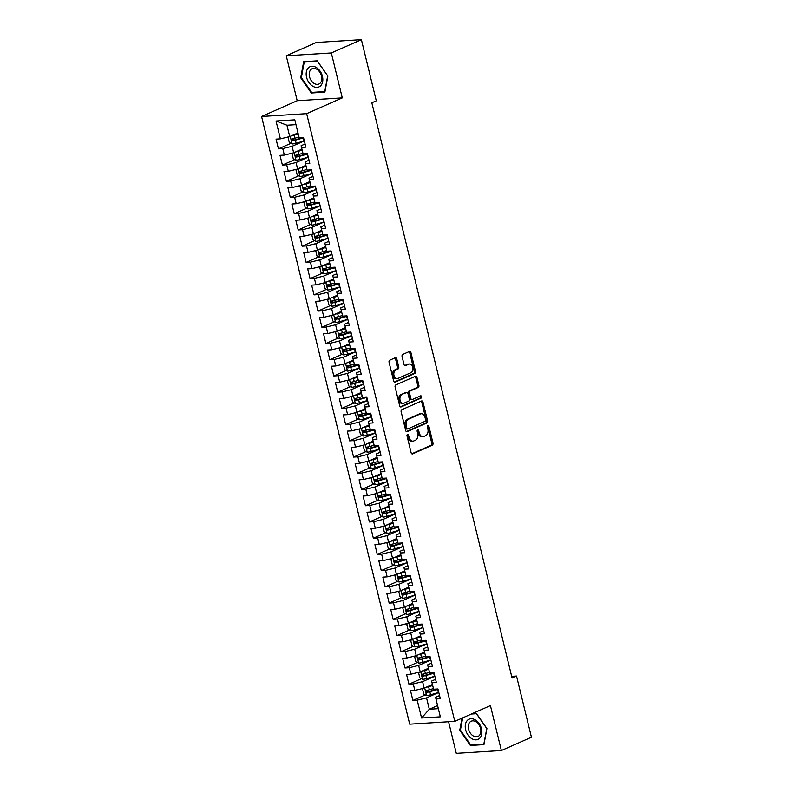 <?xml version="1.0" encoding="UTF-8"?>
<svg xmlns="http://www.w3.org/2000/svg" width="793" height="793" viewBox="0 0 793 793"><rect width="100%" height="100%" fill="white"/><g stroke="black" fill="none" stroke-linecap="round" stroke-linejoin="round"><path stroke-width="1.19" d="M407.503 434.405A1.17 0.813 86.4 0 0 407.007 435.863L411.131 452.783A1.665 1.16 86.4 0 0 412.33 453.963A1.665 1.16 86.4 0 0 412.618 453.893L432.284 445.18A1.665 1.16 86.4 0 0 432.988 443.109L428.864 426.188A1.17 0.813 86.4 0 0 427.338 426.862L427.863 429.053A5.333 3.707 86.4 0 1 425.613 435.694L423.977 436.428A5.333 3.707 86.4 0 1 423.065 436.646A5.333 3.707 86.4 0 1 419.239 432.879L418.704 430.688A1.17 0.813 86.4 0 0 417.168 431.362L417.703 433.553A5.333 3.707 86.4 0 1 415.453 440.194L413.807 440.918A5.333 3.707 86.4 0 1 412.905 441.146A5.333 3.707 86.4 0 1 409.069 437.369L408.544 435.188A1.17 0.813 86.4 0 0 407.503 434.405M396.768 358.842A1.665 1.16 86.4 0 0 395.568 357.663A1.665 1.16 86.4 0 0 395.291 357.732L389.769 360.181A1.665 1.16 86.4 0 0 389.066 362.252L393.645 381.046A1.665 1.16 86.4 0 0 394.845 382.226A1.665 1.16 86.4 0 0 395.122 382.157L414.798 373.444A1.665 1.16 86.4 0 0 415.502 371.372L410.923 352.578A1.665 1.16 86.4 0 0 409.723 351.408A1.665 1.16 86.4 0 0 409.436 351.477L402.775 354.421A1.665 1.16 86.4 0 0 402.071 356.503L404.034 364.542A1.665 1.16 86.4 0 0 405.223 365.722A1.665 1.16 86.4 0 0 405.51 365.652L408.811 364.185A4.461 3.093 86.4 0 1 409.575 363.997A4.461 3.093 86.4 0 1 412.885 367.694A4.461 3.093 86.4 0 1 410.893 372.71L397.947 378.439A4.461 3.093 86.4 0 1 397.184 378.628A4.461 3.093 86.4 0 1 393.873 374.93A4.461 3.093 86.4 0 1 395.866 369.915L398.027 368.963A1.665 1.16 86.4 0 0 398.73 366.891L396.768 358.842L395.548 358.922A1.665 1.16 86.4 0 0 394.914 357.901M331.325 52.953L286.243 55.778L297.197 100.711L342.279 97.886L331.325 52.953L361.38 39.65L376.288 100.81L371.838 102.783L512.07 678.035L516.521 676.062L511.663 676.37M342.279 97.886L306.653 113.657L454.795 721.352L409.713 724.178L261.571 116.482L306.653 113.657M448.58 721.739L456.292 753.35L501.374 750.525L490.421 705.592L454.795 721.352M501.374 750.525L531.429 737.222L516.521 676.062M401.843 409.703A1.665 1.16 86.4 0 0 401.139 411.775L405.719 430.569A1.665 1.16 86.4 0 0 406.918 431.749A1.665 1.16 86.4 0 0 407.196 431.679L426.872 422.966A1.665 1.16 86.4 0 0 427.576 420.895L422.996 402.101A1.665 1.16 86.4 0 0 421.797 400.921A1.665 1.16 86.4 0 0 421.509 401L401.843 409.703M399.682 405.808L395.102 387.014A1.665 1.16 86.4 0 1 395.806 384.942L415.473 376.239A1.665 1.16 86.4 0 1 415.76 376.169A1.665 1.16 86.4 0 1 416.959 377.339L418.912 385.388A1.665 1.16 86.4 0 1 418.208 387.46L410.239 390.989A1.665 1.16 86.4 0 0 409.535 393.07L410.833 398.403A1.665 1.16 86.4 0 0 412.023 399.583A1.665 1.16 86.4 0 0 412.31 399.513L420.617 395.836A1.17 0.813 86.4 0 1 421.162 398.066L401.159 406.918A1.665 1.16 86.4 0 1 400.881 406.987A1.665 1.16 86.4 0 1 399.682 405.808M437.577 705.582L429.31 709.239L438.331 708.674L440.333 716.822L435.981 698.98L440.303 698.712L437.934 688.978L433.602 689.246L432.026 682.753L436.348 682.486L433.979 672.751L429.647 673.019L428.071 666.536L432.393 666.259L430.024 656.535L425.692 656.802L424.116 650.31L428.438 650.042L426.069 640.308L421.747 640.575L420.161 634.093L424.483 633.815L422.114 624.081L417.792 624.359L416.206 617.866L420.528 617.598L418.159 607.864L413.837 608.132L412.251 601.639L416.573 601.372L414.204 591.637L409.882 591.915L408.296 585.422L412.618 585.155L410.249 575.421L405.927 575.688L404.341 569.196L408.663 568.928L406.294 559.194L401.972 559.462L400.386 552.979L404.717 552.701L402.338 542.967L398.017 543.245L396.431 536.752L400.762 536.484L398.383 526.75L394.062 527.018L392.476 520.535L396.807 520.258L394.428 510.523L390.106 510.801L388.52 504.308L392.852 504.041L390.473 494.307L386.151 494.574L384.565 488.082L388.897 487.814L386.518 478.08L382.196 478.348L380.61 471.865L384.942 471.597L382.563 461.863L378.241 462.131L376.655 455.638L380.987 455.37L378.608 445.636L374.286 445.904L372.7 439.421L377.032 439.144L374.653 429.409L370.331 429.687L368.755 423.194L373.077 422.927L370.708 413.193L366.376 413.46L364.8 406.978L369.122 406.7L366.753 396.966L362.421 397.243L360.845 390.751L365.167 390.483L362.798 380.749L358.466 381.017L356.89 374.524L361.211 374.256L358.842 364.522L354.511 364.79L352.935 358.307L357.256 358.03L354.887 348.305L350.556 348.573L348.979 342.08L353.301 341.813L350.932 332.079L346.6 332.346L345.024 325.864L349.346 325.586L346.977 315.852L342.645 316.129L341.069 309.637L345.391 309.369L343.022 299.635L338.69 299.903L337.114 293.41L341.436 293.142L339.067 283.408L334.745 283.686L333.159 277.193L337.481 276.926L335.112 267.191L330.79 267.459L329.204 260.966L333.526 260.699L331.157 250.965L326.835 251.232L325.249 244.75L329.571 244.472L327.202 234.738L322.88 235.015L321.294 228.523L325.616 228.255L323.247 218.521L318.925 218.789L317.339 212.306L321.661 212.028L319.292 202.294L314.97 202.572L313.384 196.079L317.715 195.812L315.336 186.077L311.015 186.345L309.429 179.852L313.76 179.585L311.381 169.851L307.06 170.118L305.474 163.636L309.805 163.368L307.426 153.634L303.104 153.901L301.518 147.409L305.85 147.141L303.471 137.407L299.149 137.675L295.958 124.66L286.947 125.225L289.713 136.574L297.97 132.917M440.333 716.822L421.569 718.002L417.217 700.16L426.545 697.88L438.678 692.507M425.355 694.916L412.885 700.427L417.217 700.16M412.885 700.427L410.516 690.693L414.838 690.425L413.262 683.933L422.59 681.653L434.723 676.29M421.4 678.689L408.93 684.2L413.262 683.933M408.93 684.2L406.561 674.466L410.883 674.199L409.307 667.706L418.635 665.436L430.768 660.063M417.445 662.462L404.985 667.984L409.307 667.706M404.985 667.984L402.606 658.249L406.938 657.982L405.352 651.489L414.68 649.209L426.812 643.847M413.49 646.245L401.03 651.757L405.352 651.489M401.03 651.757L398.651 642.023L402.983 641.755L401.397 635.262L410.724 632.992L422.857 627.62M409.535 630.019L397.075 635.54L401.397 635.262M397.075 635.54L394.696 625.806L399.028 625.528L397.442 619.046L406.769 616.766L418.902 611.393M405.58 613.802L393.12 619.313L397.442 619.046M393.12 619.313L390.741 609.579L395.073 609.311L393.487 602.819L402.814 600.549L414.947 595.176M401.625 597.575L389.165 603.096L393.487 602.819M389.165 603.096L386.786 593.362L391.118 593.085L389.532 586.602L398.859 584.322L410.992 578.949M397.67 581.358L385.21 586.87L389.532 586.602M385.21 586.87L382.831 577.135L387.162 576.868L385.576 570.375L394.904 568.095L407.037 562.733M393.715 565.131L381.255 570.643L385.576 570.375M381.255 570.643L378.876 560.909L383.207 560.641L381.621 554.148L390.949 551.878L403.082 546.506M389.76 548.905L377.299 554.426L381.621 554.148M377.299 554.426L374.92 544.692L379.252 544.414L377.666 537.932L386.994 535.652L399.127 530.289M385.804 532.688L373.344 538.199L377.666 537.932M373.344 538.199L370.975 528.465L375.297 528.197L373.711 521.705L383.039 519.435L395.172 514.062M381.849 516.461L369.389 521.982L373.711 521.705M369.389 521.982L367.02 512.248L371.342 511.971L369.756 505.488L379.084 503.208L391.217 497.835M377.894 500.244L365.434 505.756L369.756 505.488M365.434 505.756L363.065 496.021L367.387 495.754L365.801 489.261L375.129 486.981L387.262 481.619M373.939 484.017L361.479 489.529L365.801 489.261M361.479 489.529L359.11 479.805L363.432 479.527L361.846 473.044L371.174 470.764L383.306 465.392M369.984 467.801L357.524 473.312L361.846 473.044M357.524 473.312L355.155 463.578L359.477 463.31L357.891 456.818L367.218 454.538L379.351 449.175M366.029 451.574L353.569 457.085L357.891 456.818M353.569 457.085L351.2 447.351L355.522 447.083L353.946 440.591L363.263 438.321L375.396 432.948M362.074 435.347L349.614 440.868L353.946 440.591M349.614 440.868L347.245 431.134L351.567 430.857L349.991 424.374L359.308 422.094L371.441 416.721M358.119 419.13L345.659 424.642L349.991 424.374M345.659 424.642L343.29 414.908L347.612 414.64L346.035 408.147L355.363 405.877L367.496 400.505M354.164 402.903L341.704 408.425L346.035 408.147M341.704 408.425L339.335 398.691L343.656 398.413L342.08 391.93L351.408 389.65L363.541 384.278M350.219 386.687L337.749 392.198L342.08 391.93M337.749 392.198L335.38 382.464L339.701 382.196L338.125 375.704L347.453 373.424L359.586 368.061M346.263 370.46L333.794 375.971L338.125 375.704M333.794 375.971L331.424 366.237L335.746 365.969L334.17 359.477L343.498 357.207L355.631 351.834M342.308 354.233L329.838 359.754L334.17 359.477M329.838 359.754L327.469 350.02L331.791 349.753L330.215 343.26L339.543 340.98L351.676 335.617M338.353 338.016L325.883 343.528L330.215 343.26M325.883 343.528L323.514 333.794L327.836 333.526L326.26 327.033L335.588 324.763L347.721 319.391M334.398 321.789L321.928 327.311L326.26 327.033M321.928 327.311L319.559 317.577L323.881 317.299L322.305 310.816L331.633 308.536L343.765 303.164M330.443 305.573L317.983 311.084L322.305 310.816M317.983 311.084L315.604 301.35L319.936 301.082L318.35 294.59L327.678 292.32L339.81 286.947M326.488 289.346L314.028 294.867L318.35 294.59M314.028 294.867L311.649 285.133L315.981 284.856L314.395 278.373L323.722 276.093L335.855 270.72M322.533 273.129L310.073 278.64L314.395 278.373M310.073 278.64L307.694 268.906L312.026 268.639L310.44 262.146L319.767 259.866L331.9 254.503M318.578 256.902L306.118 262.414L310.44 262.146M306.118 262.414L303.739 252.68L308.071 252.412L306.485 245.919L315.812 243.649L327.945 238.277M314.623 240.675L302.163 246.197L306.485 245.919M302.163 246.197L299.784 236.463L304.115 236.185L302.529 229.702L311.857 227.422L323.99 222.06M310.668 224.459L298.208 229.97L302.529 229.702M298.208 229.97L295.829 220.236L300.16 219.968L298.574 213.476L307.902 211.206L320.035 205.833M306.713 208.232L294.253 213.753L298.574 213.476M294.253 213.753L291.874 204.019L296.205 203.742L294.619 197.259L303.947 194.979L316.08 189.606M302.757 192.015L290.297 197.526L294.619 197.259M290.297 197.526L287.918 187.792L292.25 187.525L290.664 181.032L299.992 178.752L312.125 173.389M298.802 175.788L286.342 181.3L290.664 181.032M286.342 181.3L283.973 171.575L288.295 171.298L286.709 164.815L296.037 162.535L308.17 157.163M294.847 159.562L282.387 165.083L286.709 164.815M282.387 165.083L280.018 155.349L284.34 155.081L282.754 148.588L292.082 146.308L304.215 140.946M290.892 143.345L278.432 148.856L282.754 148.588M278.432 148.856L276.063 139.122L280.385 138.854L276.033 121.012L294.798 119.832L299.149 137.675M305.077 143.989L301.102 145.743L303.104 153.901M301.518 147.409L301.102 145.743M280.385 138.854L289.713 136.574M276.033 121.012L286.947 125.225M309.032 160.206L305.057 161.97L307.06 170.118M305.474 163.636L305.057 161.97M292.082 146.308L293.668 152.801L301.925 149.143M284.34 155.081L293.668 152.801M312.987 176.433L309.012 178.187L311.015 186.345M309.429 179.852L309.012 178.187M296.037 162.535L297.623 169.028L305.88 165.37M288.295 171.298L297.623 169.028M316.942 192.649L312.967 194.414L314.97 202.572M313.384 196.079L312.967 194.414M299.992 178.752L301.578 185.245L309.835 181.587M292.25 187.525L301.578 185.245M320.897 208.876L316.922 210.641L318.925 218.789M317.339 212.306L316.922 210.641M303.947 194.979L305.533 201.472L313.79 197.814M296.205 203.742L305.533 201.472M324.852 225.103L320.878 226.857L322.88 235.015M321.294 228.523L320.878 226.857M307.902 211.206L309.488 217.688L317.745 214.031M300.16 219.968L309.488 217.688M328.808 241.32L324.833 243.084L326.835 251.232M325.249 244.75L324.833 243.084M311.857 227.422L313.443 233.915L321.7 230.257M304.115 236.185L313.443 233.915M332.763 257.547L328.788 259.301L330.79 267.459M329.204 260.966L328.788 259.301M315.812 243.649L317.398 250.132L325.655 246.484M308.071 252.412L317.398 250.132M336.718 273.763L332.733 275.528L334.745 283.686M333.159 277.193L332.733 275.528M319.767 259.866L321.353 266.359L329.61 262.701M312.026 268.639L321.353 266.359M340.673 289.99L336.688 291.755L338.69 299.903M337.114 293.41L336.688 291.755M323.722 276.093L325.299 282.586L333.566 278.928M315.981 284.856L325.299 282.586M344.628 306.217L340.643 307.971L342.645 316.129M341.069 309.637L340.643 307.971M327.678 292.32L329.254 298.802L337.521 295.145M319.936 301.082L329.254 298.802M348.583 322.434L344.598 324.198L346.6 332.346M345.024 325.864L344.598 324.198M331.633 308.536L333.209 315.029L341.476 311.371M323.881 317.299L333.209 315.029M352.538 338.661L348.553 340.415L350.556 348.573M348.979 342.08L348.553 340.415M335.588 324.763L337.164 331.246L345.431 327.588M327.836 333.526L337.164 331.246M356.483 354.877L352.508 356.642L354.511 364.79M352.935 358.307L352.508 356.642M339.543 340.98L341.119 347.473L349.386 343.815M331.791 349.753L341.119 347.473M360.438 371.104L356.463 372.859L358.466 381.017M356.89 374.524L356.463 372.859M343.498 357.207L345.074 363.69L353.341 360.042M335.746 365.969L345.074 363.69M364.393 387.321L360.418 389.085L362.421 397.243M360.845 390.751L360.418 389.085M347.453 373.424L349.029 379.916L357.296 376.259M339.701 382.196L349.029 379.916M368.349 403.548L364.374 405.312L366.376 413.46M364.8 406.978L364.374 405.312M351.408 389.65L352.984 396.143L361.251 392.485M343.656 398.413L352.984 396.143M372.304 419.775L368.329 421.529L370.331 429.687M368.755 423.194L368.329 421.529M355.363 405.877L356.939 412.36L365.206 408.702M347.612 414.64L356.939 412.36M376.259 435.991L372.284 437.756L374.286 445.904M372.7 439.421L372.284 437.756M359.308 422.094L360.894 428.587L369.161 424.929M351.567 430.857L360.894 428.587M380.214 452.218L376.239 453.973L378.241 462.131M376.655 455.638L376.239 453.973M363.263 438.321L364.849 444.804L373.116 441.146M355.522 447.083L364.849 444.804M384.169 468.435L380.194 470.199L382.196 478.348M380.61 471.865L380.194 470.199M367.218 454.538L368.804 461.03L377.071 457.373M359.477 463.31L368.804 461.03M388.124 484.662L384.149 486.416L386.151 494.574M384.565 488.082L384.149 486.416M371.174 470.764L372.76 477.257L381.027 473.599M363.432 479.527L372.76 477.257M392.079 500.879L388.104 502.643L390.106 510.801M388.52 504.308L388.104 502.643M375.129 486.981L376.715 493.474L384.972 489.816M367.387 495.754L376.715 493.474M396.034 517.105L392.059 518.87L394.062 527.018M392.476 520.535L392.059 518.87M379.084 503.208L380.67 509.701L388.927 506.043M371.342 511.971L380.67 509.701M399.989 533.332L396.014 535.087L398.017 543.245M396.431 536.752L396.014 535.087M383.039 519.435L384.625 525.918L392.882 522.26M375.297 528.197L384.625 525.918M403.944 549.549L399.969 551.313L401.972 559.462M400.386 552.979L399.969 551.313M386.994 535.652L388.58 542.144L396.837 538.487M379.252 544.414L388.58 542.144M407.899 565.776L403.924 567.53L405.927 575.688M404.341 569.196L403.924 567.53M390.949 551.878L392.535 558.361L400.792 554.713M383.207 560.641L392.535 558.361M411.854 581.993L407.88 583.757L409.882 591.915M408.296 585.422L407.88 583.757M394.904 568.095L396.49 574.588L404.747 570.93M387.162 576.868L396.49 574.588M415.81 598.219L411.835 599.984L413.837 608.132M412.251 601.639L411.835 599.984M398.859 584.322L400.445 590.815L408.702 587.157M391.118 593.085L400.445 590.815M419.765 614.446L415.79 616.201L417.792 624.359M416.206 617.866L415.79 616.201M402.814 600.549L404.4 607.032L412.657 603.374M395.073 609.311L404.4 607.032M423.72 630.663L419.735 632.427L421.747 640.575M420.161 634.093L419.735 632.427M406.769 616.766L408.355 623.258L416.612 619.601M399.028 625.528L408.355 623.258M427.675 646.89L423.69 648.644L425.692 656.802M424.116 650.31L423.69 648.644M410.724 632.992L412.301 639.475L420.568 635.817M402.983 641.755L412.301 639.475M431.63 663.107L427.645 664.871L429.647 673.019M428.071 666.536L427.645 664.871M414.68 649.209L416.256 655.702L424.523 652.044M406.938 657.982L416.256 655.702M435.585 679.333L431.6 681.088L433.602 689.246M432.026 682.753L431.6 681.088M418.635 665.436L420.211 671.919L428.478 668.271M410.883 674.199L420.211 671.919M439.54 695.55L435.555 697.315L438.331 708.674M435.981 698.98L435.555 697.315M422.59 681.653L424.166 688.146L432.433 684.488M414.838 690.425L424.166 688.146M361.38 39.65L316.298 42.475L286.243 55.778M297.197 100.711L261.571 116.482M426.545 697.88L429.31 709.239L421.569 718.002M295.958 124.66L294.798 119.832M461.992 718.171L459.762 730.234L470.358 745.47L483.938 744.617L486.912 728.539L476.306 713.303L472.42 713.551M311.302 92.999L324.882 92.147L327.856 76.069L317.25 60.833L303.669 61.685L300.706 77.764L311.302 92.999L312.829 92.325M407.116 434.792A1.17 0.813 86.4 0 1 407.324 435.258L407.85 437.449A5.333 3.707 86.4 0 0 411.686 441.225L412.905 441.146M423.065 436.646L421.846 436.725A5.333 3.707 86.4 0 1 418.02 432.948L417.485 430.768A1.17 0.813 86.4 0 0 417.277 430.302M411.775 453.794L431.065 445.26A1.665 1.16 86.4 0 0 431.769 443.188L427.645 426.267A1.17 0.813 86.4 0 0 427.437 425.801M406.363 431.58L425.653 423.046A1.665 1.16 86.4 0 0 426.356 420.974L421.777 402.18A1.665 1.16 86.4 0 0 421.133 401.159M406.819 428.141A1.17 0.813 86.4 0 0 407.86 428.914L425.127 421.271A1.17 0.813 86.4 0 0 425.613 419.824L425.058 417.514A5.333 3.707 86.4 0 0 421.222 413.738A5.333 3.707 86.4 0 0 420.31 413.966L408.514 419.19A5.333 3.707 86.4 0 0 406.254 425.831L406.819 428.141L405.6 428.21A1.17 0.813 86.4 0 0 406.64 428.993M421.222 413.738L420.003 413.817A5.333 3.707 86.4 0 0 419.101 414.035L420.31 413.966M405.6 428.21L405.045 425.91A5.333 3.707 86.4 0 1 407.295 419.259L419.101 414.035M411.091 399.583A1.665 1.16 86.4 0 1 410.814 399.652A1.665 1.16 86.4 0 1 409.614 398.482L408.316 393.14A1.665 1.16 86.4 0 1 409.019 391.068L416.989 387.539A1.665 1.16 86.4 0 0 417.703 385.457L415.74 377.418A1.665 1.16 86.4 0 0 415.096 376.407M400.326 406.819L419.943 398.145A1.17 0.813 86.4 0 0 420.102 396.064M401.962 394.656A4.461 3.093 86.4 0 0 399.969 399.662A4.461 3.093 86.4 0 0 403.27 403.359A4.461 3.093 86.4 0 0 404.034 403.171L408.593 401.159A1.665 1.16 86.4 0 0 409.297 399.077L407.999 393.744A1.665 1.16 86.4 0 0 406.799 392.565A1.665 1.16 86.4 0 0 406.522 392.634L400.743 394.736A4.461 3.093 86.4 0 0 398.75 399.741A4.461 3.093 86.4 0 0 402.061 403.439L403.27 403.359M405.877 392.674A1.665 1.16 86.4 0 0 405.59 392.644A1.665 1.16 86.4 0 0 405.302 392.713L406.522 392.634M400.743 394.736L405.302 392.713M397.184 378.628L395.965 378.697A4.461 3.093 86.4 0 1 392.654 375A4.461 3.093 86.4 0 1 394.646 369.994L396.807 369.042A1.665 1.16 86.4 0 0 397.511 366.961L395.548 358.922M409.575 363.997L408.355 364.076A4.461 3.093 86.4 0 0 407.602 364.265L408.811 364.185M404.668 365.563L407.602 364.265M394.29 382.057L413.579 373.523A1.665 1.16 86.4 0 0 414.283 371.451L409.703 352.657A1.665 1.16 86.4 0 0 409.059 351.646M460.436 729.937L459.762 730.234M471.885 744.796L470.358 745.47M301.38 77.466L300.706 77.764M423.7 688.265L422.59 689.226L423.779 694.093L426.604 695.56A4.5 0.803 -13.7 0 0 430.579 694.807L438.39 692.586A12.985 2.32 -13.7 0 0 438.787 692.477M428.012 686.441L432.591 685.142M426.188 687.253A4.5 0.803 -13.7 0 0 428.597 686.698L432.691 685.539M433.444 688.621L429.35 689.781A4.5 0.803 166.3 0 1 426.436 690.416L426.912 692.358A4.5 0.803 -13.7 0 0 429.826 691.724L437.637 689.504A12.985 2.32 -13.7 0 0 438.033 689.395M437.934 688.998A10.775 1.923 166.3 0 1 437.112 689.236L428.507 691.655L427.249 690.772M419.745 672.038L418.635 673.009L419.824 677.876L422.649 679.343A4.5 0.803 -13.7 0 0 426.624 678.59L434.435 676.37A12.985 2.32 -13.7 0 0 434.832 676.251M424.057 670.224L428.636 668.925M422.233 671.027A4.5 0.803 -13.7 0 0 424.642 670.472L428.735 669.312M429.489 672.395L425.395 673.554A4.5 0.803 166.3 0 1 422.481 674.189L422.956 676.142A4.5 0.803 -13.7 0 0 425.871 675.507L433.692 673.287A12.985 2.32 -13.7 0 0 434.078 673.178M433.979 672.771A10.775 1.923 166.3 0 1 433.156 673.019L424.552 675.428L423.293 674.546M415.79 655.811L414.68 656.782L415.869 661.649L418.694 663.117A4.5 0.803 -13.7 0 0 422.669 662.363L430.48 660.143A12.985 2.32 -13.7 0 0 430.877 660.034M420.102 653.997L424.681 652.698M418.278 654.81A4.5 0.803 -13.7 0 0 420.696 654.255L424.78 653.095M425.534 656.168L421.44 657.338A4.5 0.803 166.3 0 1 418.526 657.972L419.001 659.915A4.5 0.803 -13.7 0 0 421.916 659.28L429.737 657.06A12.985 2.32 -13.7 0 0 430.123 656.951M430.024 656.554A10.775 1.923 166.3 0 1 429.201 656.792L420.597 659.211L419.338 658.319M467.374 720.401A11.033 7.682 -113.9 0 0 467.979 734.992A11.033 7.682 -113.9 0 0 479.745 738.174A11.033 7.682 -113.9 0 0 479.131 723.583A11.033 7.682 -113.9 0 0 467.374 720.401M469.892 722.116A8.356 5.819 -113.9 0 0 469.753 732.207A8.356 5.819 -113.9 0 0 477.951 736.479A8.356 5.819 -113.9 0 0 479.259 735.567A8.356 5.819 -113.9 0 0 479.388 725.476A8.356 5.819 -113.9 0 0 471.191 721.204A8.356 5.819 -113.9 0 0 469.892 722.116M486.823 728.41L483.829 744.042L470.675 744.865L460.406 730.115L462.666 717.873M471.349 714.027L476.434 713.71L486.714 728.46M308.318 67.93A11.033 7.682 -113.9 0 0 308.923 82.522A11.033 7.682 -113.9 0 0 320.689 85.703A11.033 7.682 -113.9 0 0 320.075 71.112A11.033 7.682 -113.9 0 0 308.318 67.93M310.836 69.645A8.356 5.819 -113.9 0 0 310.697 79.736A8.356 5.819 -113.9 0 0 318.895 84.008A8.356 5.819 -113.9 0 0 320.203 83.096A8.356 5.819 -113.9 0 0 320.332 72.996A8.356 5.819 -113.9 0 0 312.135 68.733A8.356 5.819 -113.9 0 0 310.836 69.645M327.658 75.989L324.773 91.572L311.619 92.394L301.35 77.645L304.225 62.062L317.378 61.239L327.767 75.94M305.305 61.586L304.225 62.062M411.835 639.594L410.724 640.556L411.914 645.423L414.749 646.9A4.5 0.803 -13.7 0 0 418.714 646.136L426.525 643.926A12.985 2.32 -13.7 0 0 426.921 643.807M416.147 637.78L420.726 636.482M414.323 638.583A4.5 0.803 -13.7 0 0 416.741 638.028L420.825 636.868M421.579 639.951L417.485 641.111A4.5 0.803 166.3 0 1 414.57 641.745L415.046 643.698A4.5 0.803 -13.7 0 0 417.961 643.054L425.782 640.843A12.985 2.32 -13.7 0 0 426.168 640.724M426.069 640.328A10.775 1.923 166.3 0 1 425.246 640.575L416.642 642.984L415.383 642.102M407.88 623.367L406.769 624.339L407.959 629.206L410.794 630.673A4.5 0.803 -13.7 0 0 414.759 629.92L422.57 627.699A12.985 2.32 -13.7 0 0 422.966 627.59M412.191 621.553L416.771 620.255M410.368 622.366A4.5 0.803 -13.7 0 0 412.786 621.811L416.87 620.651M417.633 623.724L413.53 624.894A4.5 0.803 166.3 0 1 410.615 625.528L411.091 627.471A4.5 0.803 -13.7 0 0 414.005 626.837L421.826 624.616A12.985 2.32 -13.7 0 0 422.213 624.507M422.124 624.111A10.775 1.923 166.3 0 1 421.291 624.349L412.687 626.767L411.428 625.875M403.924 607.151L402.814 608.112L404.004 612.979L406.839 614.446A4.5 0.803 -13.7 0 0 410.804 613.693L418.625 611.482A12.985 2.32 -13.7 0 0 419.011 611.363M408.236 605.337L412.816 604.028M406.412 606.139A4.5 0.803 -13.7 0 0 408.831 605.584L412.915 604.425M413.678 607.507L409.575 608.667A4.5 0.803 166.3 0 1 406.66 609.302L407.136 611.254A4.5 0.803 -13.7 0 0 410.05 610.61L417.871 608.4A12.985 2.32 -13.7 0 0 418.258 608.281M418.169 607.884A10.775 1.923 166.3 0 1 417.336 608.132L408.732 610.541L407.473 609.658M399.969 590.924L398.859 591.895L400.049 596.762L402.884 598.229A4.5 0.803 -13.7 0 0 406.849 597.476L414.67 595.256A12.985 2.32 -13.7 0 0 415.056 595.146M404.281 589.11L408.861 587.811M402.467 589.913A4.5 0.803 -13.7 0 0 404.876 589.358L408.96 588.198M409.723 591.281L405.629 592.44A4.5 0.803 166.3 0 1 402.705 593.085L403.181 595.028A4.5 0.803 -13.7 0 0 406.095 594.393L413.916 592.173A12.985 2.32 -13.7 0 0 414.303 592.064M414.214 591.667A10.775 1.923 166.3 0 1 413.381 591.905L404.777 594.314L403.518 593.432M396.014 574.707L394.904 575.668L396.094 580.535L398.929 582.003A4.5 0.803 -13.7 0 0 402.894 581.249L410.715 579.029A12.985 2.32 -13.7 0 0 411.101 578.92M400.326 572.883L404.906 571.584M398.512 573.696A4.5 0.803 -13.7 0 0 400.921 573.141L405.005 571.981M405.768 575.064L401.674 576.224A4.5 0.803 166.3 0 1 398.75 576.858L399.226 578.801A4.5 0.803 -13.7 0 0 402.14 578.166L409.961 575.946A12.985 2.32 -13.7 0 0 410.348 575.837M410.259 575.44A10.775 1.923 166.3 0 1 409.426 575.678L400.832 578.097L399.563 577.215M392.059 558.48L390.949 559.442L392.139 564.309L394.973 565.786A4.5 0.803 -13.7 0 0 398.938 565.032L406.759 562.812A12.985 2.32 -13.7 0 0 407.146 562.693M396.371 556.666L400.951 555.368M394.557 557.469A4.5 0.803 -13.7 0 0 396.966 556.914L401.05 555.754M401.813 558.837L397.719 559.997A4.5 0.803 166.3 0 1 394.795 560.631L395.271 562.584A4.5 0.803 -13.7 0 0 398.185 561.95L406.006 559.729A12.985 2.32 -13.7 0 0 406.393 559.61M406.303 559.214A10.775 1.923 166.3 0 1 405.471 559.462L396.877 561.87L395.608 560.988M388.104 542.253L386.994 543.225L388.183 548.092L391.018 549.559A4.5 0.803 -13.7 0 0 394.983 548.806L402.804 546.585A12.985 2.32 -13.7 0 0 403.191 546.476M392.416 540.439L396.996 539.141M390.602 541.252A4.5 0.803 -13.7 0 0 393.011 540.697L397.095 539.537M397.858 542.61L393.764 543.78A4.5 0.803 166.3 0 1 390.84 544.414L391.316 546.357A4.5 0.803 -13.7 0 0 394.24 545.723L402.051 543.502A12.985 2.32 -13.7 0 0 402.447 543.393M402.348 542.997A10.775 1.923 166.3 0 1 401.516 543.235L392.922 545.653L391.653 544.761M384.159 526.037L383.039 526.998L384.228 531.865L387.063 533.342A4.5 0.803 -13.7 0 0 391.028 532.579L398.849 530.368A12.985 2.32 -13.7 0 0 399.236 530.249M388.461 524.223L393.05 522.924M386.647 525.025A4.5 0.803 -13.7 0 0 389.056 524.47L393.14 523.311M393.903 526.393L389.809 527.553A4.5 0.803 166.3 0 1 386.885 528.188L387.361 530.14A4.5 0.803 -13.7 0 0 390.285 529.496L398.096 527.286A12.985 2.32 -13.7 0 0 398.492 527.167M398.393 526.77A10.775 1.923 166.3 0 1 397.561 527.018L388.966 529.427L387.698 528.544M380.204 509.81L379.084 510.781L380.273 515.648L383.108 517.115A4.5 0.803 -13.7 0 0 387.073 516.362L394.894 514.142A12.985 2.32 -13.7 0 0 395.281 514.033M384.516 507.996L389.095 506.697M382.692 508.799A4.5 0.803 -13.7 0 0 385.101 508.254L389.185 507.094M389.948 510.167L385.854 511.326A4.5 0.803 166.3 0 1 382.93 511.971L383.406 513.914A4.5 0.803 -13.7 0 0 386.33 513.279L394.141 511.059A12.985 2.32 -13.7 0 0 394.537 510.95M394.438 510.553A10.775 1.923 166.3 0 1 393.606 510.791L385.011 513.21L383.753 512.318M376.249 493.593L375.129 494.554L376.318 499.421L379.153 500.889A4.5 0.803 -13.7 0 0 383.118 500.135L390.939 497.915A12.985 2.32 -13.7 0 0 391.326 497.806M380.561 491.779L385.14 490.471M378.737 492.582A4.5 0.803 -13.7 0 0 381.146 492.027L385.229 490.867M385.993 493.95L381.899 495.11A4.5 0.803 166.3 0 1 378.975 495.744L379.45 497.697A4.5 0.803 -13.7 0 0 382.375 497.052L390.186 494.842A12.985 2.32 -13.7 0 0 390.582 494.723M390.483 494.326A10.775 1.923 166.3 0 1 389.66 494.564L381.056 496.983L379.797 496.101M372.294 477.366L371.183 478.338L372.363 483.205L375.198 484.672A4.5 0.803 -13.7 0 0 379.163 483.918L386.984 481.698A12.985 2.32 -13.7 0 0 387.371 481.589M376.606 475.552L381.185 474.254M374.782 476.355A4.5 0.803 -13.7 0 0 377.19 475.8L381.274 474.64M382.038 477.723L377.944 478.883A4.5 0.803 166.3 0 1 375.02 479.527L375.495 481.47A4.5 0.803 -13.7 0 0 378.42 480.836L386.231 478.615A12.985 2.32 -13.7 0 0 386.627 478.506M386.528 478.11A10.775 1.923 166.3 0 1 385.705 478.348L377.101 480.756L375.842 479.874M368.339 461.139L367.228 462.111L368.408 466.978L371.243 468.445A4.5 0.803 -13.7 0 0 375.218 467.692L383.029 465.471A12.985 2.32 -13.7 0 0 383.425 465.362M372.651 459.325L377.23 458.027M370.827 460.138A4.5 0.803 -13.7 0 0 373.235 459.583L377.319 458.423M378.083 461.496L373.989 462.666A4.5 0.803 166.3 0 1 371.065 463.3L371.54 465.243A4.5 0.803 -13.7 0 0 374.465 464.609L382.276 462.388A12.985 2.32 -13.7 0 0 382.672 462.279M382.573 461.883A10.775 1.923 166.3 0 1 381.75 462.121L373.146 464.539L371.887 463.647M364.384 444.923L363.273 445.884L364.453 450.751L367.288 452.228A4.5 0.803 -13.7 0 0 371.263 451.465L379.074 449.254A12.985 2.32 -13.7 0 0 379.47 449.135M368.695 443.109L373.275 441.81M366.872 443.911A4.5 0.803 -13.7 0 0 369.28 443.356L373.364 442.197M374.127 445.279L370.034 446.439A4.5 0.803 166.3 0 1 367.109 447.074L367.585 449.026A4.5 0.803 -13.7 0 0 370.509 448.392L378.32 446.172A12.985 2.32 -13.7 0 0 378.717 446.053M378.618 445.656A10.775 1.923 166.3 0 1 377.795 445.904L369.191 448.313L367.932 447.43M360.428 428.696L359.318 429.667L360.498 434.534L363.333 436.001A4.5 0.803 -13.7 0 0 367.308 435.248L375.119 433.028A12.985 2.32 -13.7 0 0 375.515 432.919M364.74 426.882L369.32 425.583M362.916 427.695A4.5 0.803 -13.7 0 0 365.325 427.14L369.409 425.98M370.172 429.053L366.079 430.222A4.5 0.803 166.3 0 1 363.154 430.857L363.63 432.8A4.5 0.803 -13.7 0 0 366.554 432.165L374.365 429.945A12.985 2.32 -13.7 0 0 374.762 429.836M374.663 429.439A10.775 1.923 166.3 0 1 373.84 429.677L365.236 432.096L363.977 431.204M356.473 412.479L355.363 413.44L356.543 418.308L359.378 419.775A4.5 0.803 -13.7 0 0 363.353 419.021L371.164 416.811A12.985 2.32 -13.7 0 0 371.56 416.692M360.785 410.665L365.365 409.366M358.961 411.468A4.5 0.803 -13.7 0 0 361.37 410.913L365.454 409.753M366.217 412.836L362.123 413.996A4.5 0.803 166.3 0 1 359.209 414.63L359.675 416.583A4.5 0.803 -13.7 0 0 362.599 415.938L370.41 413.728A12.985 2.32 -13.7 0 0 370.807 413.609M370.708 413.212A10.775 1.923 166.3 0 1 369.885 413.46L361.281 415.869L360.022 414.987M352.518 396.252L351.408 397.224L352.588 402.091L355.423 403.558A4.5 0.803 -13.7 0 0 359.398 402.804L367.209 400.584A12.985 2.32 -13.7 0 0 367.605 400.475M356.83 394.438L361.41 393.14M355.006 395.241A4.5 0.803 -13.7 0 0 357.415 394.686L361.509 393.526M362.262 396.609L358.168 397.769A4.5 0.803 166.3 0 1 355.254 398.413L355.72 400.356A4.5 0.803 -13.7 0 0 358.644 399.722L366.455 397.501A12.985 2.32 -13.7 0 0 366.852 397.392M366.753 396.996A10.775 1.923 166.3 0 1 365.93 397.234L357.326 399.652L356.067 398.76M348.563 380.035L347.453 380.997L348.633 385.864L351.468 387.331A4.5 0.803 -13.7 0 0 355.442 386.578L363.253 384.357A12.985 2.32 -13.7 0 0 363.65 384.248M352.875 378.211L357.455 376.913M351.051 379.024A4.5 0.803 -13.7 0 0 353.46 378.469L357.554 377.309M358.307 380.392L354.213 381.552A4.5 0.803 166.3 0 1 351.299 382.186L351.765 384.129A4.5 0.803 -13.7 0 0 354.689 383.495L362.5 381.274A12.985 2.32 -13.7 0 0 362.897 381.165M362.798 380.769A10.775 1.923 166.3 0 1 361.975 381.007L353.371 383.425L352.112 382.543M344.608 363.809L343.498 364.78L344.687 369.647L347.512 371.114A4.5 0.803 -13.7 0 0 351.487 370.361L359.298 368.14A12.985 2.32 -13.7 0 0 359.695 368.021M348.92 361.995L353.5 360.696M347.096 362.798A4.5 0.803 -13.7 0 0 349.505 362.242L353.599 361.083M354.352 364.165L350.258 365.325A4.5 0.803 166.3 0 1 347.344 365.96L347.82 367.912A4.5 0.803 -13.7 0 0 350.734 367.278L358.545 365.058A12.985 2.32 -13.7 0 0 358.942 364.949M358.842 364.542A10.775 1.923 166.3 0 1 358.02 364.79L349.416 367.199L348.157 366.316M340.653 347.582L339.543 348.553L340.732 353.42L343.557 354.887A4.5 0.803 -13.7 0 0 347.532 354.134L355.343 351.914A12.985 2.32 -13.7 0 0 355.74 351.805M344.965 345.768L349.544 344.469M343.141 346.581A4.5 0.803 -13.7 0 0 345.55 346.026L349.644 344.866M350.397 347.939L346.303 349.108A4.5 0.803 166.3 0 1 343.389 349.743L343.865 351.686A4.5 0.803 -13.7 0 0 346.779 351.051L354.59 348.831A12.985 2.32 -13.7 0 0 354.986 348.722M354.887 348.325A10.775 1.923 166.3 0 1 354.065 348.563L345.461 350.982L344.202 350.09M336.698 331.365L335.588 332.326L336.777 337.194L339.602 338.67A4.5 0.803 -13.7 0 0 343.577 337.907L351.388 335.697A12.985 2.32 -13.7 0 0 351.785 335.578M341.01 329.551L345.589 328.252M339.186 330.354A4.5 0.803 -13.7 0 0 341.595 329.799L345.689 328.639M346.442 331.722L342.348 332.882A4.5 0.803 166.3 0 1 339.434 333.516L339.91 335.469A4.5 0.803 -13.7 0 0 342.824 334.824L350.635 332.614A12.985 2.32 -13.7 0 0 351.031 332.495M350.932 332.098A10.775 1.923 166.3 0 1 350.109 332.346L341.505 334.755L340.247 333.873M332.743 315.138L331.633 316.11L332.822 320.977L335.647 322.444A4.5 0.803 -13.7 0 0 339.622 321.69L347.433 319.47A12.985 2.32 -13.7 0 0 347.83 319.361M337.055 313.324L341.634 312.026M335.231 314.127A4.5 0.803 -13.7 0 0 337.64 313.582L341.733 312.422M342.487 315.495L338.393 316.665A4.5 0.803 166.3 0 1 335.479 317.299L335.954 319.242A4.5 0.803 -13.7 0 0 338.869 318.608L346.69 316.387A12.985 2.32 -13.7 0 0 347.076 316.278M346.977 315.882A10.775 1.923 166.3 0 1 346.154 316.12L337.55 318.538L336.291 317.646M328.788 298.921L327.678 299.883L328.867 304.75L331.692 306.217A4.5 0.803 -13.7 0 0 335.667 305.464L343.478 303.253A12.985 2.32 -13.7 0 0 343.875 303.134M333.1 297.107L337.679 295.799M331.276 297.91A4.5 0.803 -13.7 0 0 333.694 297.355L337.778 296.195M338.532 299.278L334.438 300.438A4.5 0.803 166.3 0 1 331.524 301.072L331.999 303.025A4.5 0.803 -13.7 0 0 334.914 302.381L342.735 300.17A12.985 2.32 -13.7 0 0 343.121 300.051M343.022 299.655A10.775 1.923 166.3 0 1 342.199 299.903L333.595 302.311L332.336 301.429M324.833 282.695L323.722 283.666L324.912 288.533L327.747 290A4.5 0.803 -13.7 0 0 331.712 289.247L339.523 287.026A12.985 2.32 -13.7 0 0 339.919 286.917M329.145 280.881L333.724 279.582M327.321 281.684A4.5 0.803 -13.7 0 0 329.739 281.128L333.823 279.969M334.577 283.051L330.483 284.211A4.5 0.803 166.3 0 1 327.568 284.856L328.044 286.798A4.5 0.803 -13.7 0 0 330.959 286.164L338.78 283.944A12.985 2.32 -13.7 0 0 339.166 283.835M339.067 283.438A10.775 1.923 166.3 0 1 338.244 283.676L329.64 286.085L328.381 285.202M320.878 266.478L319.767 267.439L320.957 272.306L323.792 273.773A4.5 0.803 -13.7 0 0 327.757 273.02L335.568 270.8A12.985 2.32 -13.7 0 0 335.964 270.691M325.189 264.654L329.769 263.355M323.366 265.467A4.5 0.803 -13.7 0 0 325.784 264.912L329.868 263.752M330.631 266.835L326.528 267.994A4.5 0.803 166.3 0 1 323.613 268.629L324.089 270.572A4.5 0.803 -13.7 0 0 327.003 269.937L334.824 267.717A12.985 2.32 -13.7 0 0 335.211 267.608M335.122 267.211A10.775 1.923 166.3 0 1 334.289 267.449L325.685 269.868L324.426 268.986M316.922 250.251L315.812 251.212L317.002 256.08L319.837 257.556A4.5 0.803 -13.7 0 0 323.802 256.803L331.623 254.583A12.985 2.32 -13.7 0 0 332.009 254.464M321.234 248.437L325.814 247.138M319.41 249.24A4.5 0.803 -13.7 0 0 321.829 248.685L325.913 247.525M326.676 250.608L322.573 251.768A4.5 0.803 166.3 0 1 319.658 252.402L320.134 254.355A4.5 0.803 -13.7 0 0 323.048 253.72L330.869 251.5A12.985 2.32 -13.7 0 0 331.256 251.381M331.167 250.984A10.775 1.923 166.3 0 1 330.334 251.232L321.73 253.641L320.471 252.759M312.967 234.024L311.857 234.996L313.047 239.863L315.882 241.33A4.5 0.803 -13.7 0 0 319.847 240.576L327.668 238.356A12.985 2.32 -13.7 0 0 328.054 238.247M317.279 232.21L321.859 230.912M315.465 233.023A4.5 0.803 -13.7 0 0 317.874 232.468L321.958 231.308M322.721 234.381L318.617 235.551A4.5 0.803 166.3 0 1 315.703 236.185L316.179 238.128A4.5 0.803 -13.7 0 0 319.093 237.494L326.914 235.273A12.985 2.32 -13.7 0 0 327.301 235.164M327.212 234.768A10.775 1.923 166.3 0 1 326.379 235.006L317.775 237.424L316.516 236.532M309.012 217.807L307.902 218.769L309.092 223.636L311.927 225.113A4.5 0.803 -13.7 0 0 315.892 224.35L323.713 222.139A12.985 2.32 -13.7 0 0 324.099 222.02M313.324 215.993L317.904 214.695M311.51 216.796A4.5 0.803 -13.7 0 0 313.919 216.241L318.003 215.081M318.766 218.164L314.672 219.324A4.5 0.803 166.3 0 1 311.748 219.958L312.224 221.911A4.5 0.803 -13.7 0 0 315.138 221.267L322.959 219.056A12.985 2.32 -13.7 0 0 323.346 218.937M323.257 218.541A10.775 1.923 166.3 0 1 322.424 218.789L313.83 221.197L312.561 220.315M305.057 201.581L303.947 202.552L305.136 207.419L307.971 208.886A4.5 0.803 -13.7 0 0 311.936 208.133L319.757 205.912A12.985 2.32 -13.7 0 0 320.144 205.803M309.369 199.767L313.949 198.468M307.555 200.57A4.5 0.803 -13.7 0 0 309.964 200.024L314.048 198.865M314.811 201.937L310.717 203.097A4.5 0.803 166.3 0 1 307.793 203.742L308.269 205.684A4.5 0.803 -13.7 0 0 311.183 205.05L319.004 202.83A12.985 2.32 -13.7 0 0 319.391 202.721M319.301 202.324A10.775 1.923 166.3 0 1 318.469 202.562L309.875 204.981L308.606 204.088M301.102 185.364L299.992 186.325L301.181 191.192L304.016 192.659A4.5 0.803 -13.7 0 0 307.981 191.906L315.802 189.686A12.985 2.32 -13.7 0 0 316.189 189.577M305.414 183.55L309.994 182.241M303.6 184.353A4.5 0.803 -13.7 0 0 306.009 183.798L310.093 182.638M310.856 185.721L306.762 186.88A4.5 0.803 166.3 0 1 303.838 187.515L304.314 189.468A4.5 0.803 -13.7 0 0 307.238 188.823L315.049 186.613A12.985 2.32 -13.7 0 0 315.436 186.494M315.346 186.097A10.775 1.923 166.3 0 1 314.514 186.335L305.92 188.754L304.651 187.872M297.157 169.137L296.037 170.108L297.226 174.975L300.061 176.442A4.5 0.803 -13.7 0 0 304.026 175.689L311.847 173.469A12.985 2.32 -13.7 0 0 312.234 173.36M301.459 167.323L306.039 166.024M299.645 168.126A4.5 0.803 -13.7 0 0 302.054 167.571L306.138 166.411M306.901 169.494L302.807 170.654A4.5 0.803 166.3 0 1 299.883 171.298L300.359 173.241A4.5 0.803 -13.7 0 0 303.283 172.606L311.094 170.386A12.985 2.32 -13.7 0 0 311.49 170.277M311.391 169.88A10.775 1.923 166.3 0 1 310.559 170.118L301.964 172.527L300.696 171.645M293.202 152.91L292.082 153.882L293.271 158.749L296.106 160.216A4.5 0.803 -13.7 0 0 300.071 159.462L307.892 157.242A12.985 2.32 -13.7 0 0 308.279 157.133M297.514 151.096L302.093 149.798M295.69 151.909A4.5 0.803 -13.7 0 0 298.099 151.354L302.183 150.194M302.946 153.267L298.852 154.437A4.5 0.803 166.3 0 1 295.928 155.071L296.404 157.014A4.5 0.803 -13.7 0 0 299.328 156.38L307.139 154.159A12.985 2.32 -13.7 0 0 307.535 154.05M307.436 153.654A10.775 1.923 166.3 0 1 306.604 153.892L298.009 156.31L296.751 155.418M289.247 136.693L288.127 137.655L289.316 142.522L292.151 143.999A4.5 0.803 -13.7 0 0 296.116 143.236L303.937 141.025A12.985 2.32 -13.7 0 0 304.324 140.906M293.559 134.879L298.138 133.581M291.735 135.682A4.5 0.803 -13.7 0 0 294.144 135.127L298.227 133.967M298.991 137.05L294.897 138.21A4.5 0.803 166.3 0 1 291.973 138.844L292.448 140.797A4.5 0.803 -13.7 0 0 295.373 140.163L303.184 137.942A12.985 2.32 -13.7 0 0 303.58 137.823M303.481 137.427A10.775 1.923 166.3 0 1 302.658 137.675L294.054 140.083L292.795 139.201M407.85 437.449L409.069 437.369M417.485 430.768L418.704 430.688M418.02 432.948L419.239 432.879M427.645 426.267L428.864 426.188M431.769 443.188L432.988 443.109M431.065 445.26L432.284 445.18M412.043 453.923L412.618 453.893M407.324 435.258L408.544 435.188M421.777 402.18L422.996 402.101M426.356 420.974L427.576 420.895M425.653 423.046L426.872 422.966M406.621 431.709L407.196 431.679M407.295 419.259L408.514 419.19M405.045 425.91L406.254 425.831M415.74 377.418L416.959 377.339M417.703 385.457L418.912 385.388M416.989 387.539L418.208 387.46M409.019 391.068L410.239 390.989M408.316 393.14L409.535 393.07M409.614 398.482L410.833 398.403M419.943 398.145L421.162 398.066M400.584 406.948L401.159 406.918M397.511 366.961L398.73 366.891M396.807 369.042L398.027 368.963M394.646 369.994L395.866 369.915M404.936 365.682L405.51 365.652M409.703 352.657L410.923 352.578M414.283 371.451L415.502 371.372M413.579 373.523L414.798 373.444M394.557 382.186L395.122 382.157M424.681 687.918L426.535 695.53M437.637 689.504L438.39 692.586M429.826 691.724L430.579 694.807M428.597 686.698L429.35 689.781M428.507 691.655L426.912 692.358M420.726 671.701L422.58 679.304M433.692 673.287L434.435 676.37M425.871 675.507L426.624 678.59M424.642 670.472L425.395 673.554M424.552 675.428L422.956 676.142M416.771 655.474L418.625 663.077M429.737 657.06L430.48 660.143M421.916 659.28L422.669 662.363M420.696 654.255L421.44 657.338M420.597 659.211L419.001 659.915M412.816 639.247L414.67 646.86M425.782 640.843L426.525 643.926M417.961 643.054L418.714 646.136M416.741 638.028L417.485 641.111M416.642 642.984L415.046 643.698M408.861 623.03L410.715 630.633M421.826 624.616L422.57 627.699M414.005 626.837L414.759 629.92M412.786 621.811L413.53 624.894M412.687 626.767L411.091 627.471M404.906 606.804L406.759 614.416M417.871 608.4L418.625 611.482M410.05 610.61L410.804 613.693M408.831 605.584L409.575 608.667M408.732 610.541L407.136 611.254M400.951 590.587L402.804 598.19M413.916 592.173L414.67 595.256M406.095 594.393L406.849 597.476M404.876 589.358L405.629 592.44M404.777 594.314L403.181 595.028M396.996 574.36L398.859 581.973M409.961 575.946L410.715 579.029M402.14 578.166L402.894 581.249M400.921 573.141L401.674 576.224M400.832 578.097L399.226 578.801M393.041 558.143L394.904 565.746M406.006 559.729L406.759 562.812M398.185 561.95L398.938 565.032M396.966 556.914L397.719 559.997M396.877 561.87L395.271 562.584M389.095 541.916L390.949 549.519M402.051 543.502L402.804 546.585M394.24 545.723L394.983 548.806M393.011 540.697L393.764 543.78M392.922 545.653L391.316 546.357M385.14 525.69L386.994 533.302M398.096 527.286L398.849 530.368M390.285 529.496L391.028 532.579M389.056 524.47L389.809 527.553M388.966 529.427L387.361 530.14M381.185 509.473L383.039 517.076M394.141 511.059L394.894 514.142M386.33 513.279L387.073 516.362M385.101 508.254L385.854 511.326M385.011 513.21L383.406 513.914M377.23 493.246L379.084 500.859M390.186 494.842L390.939 497.915M382.375 497.052L383.118 500.135M381.146 492.027L381.899 495.11M381.056 496.983L379.45 497.697M373.275 477.029L375.129 484.632M386.231 478.615L386.984 481.698M378.42 480.836L379.163 483.918M377.19 475.8L377.944 478.883M377.101 480.756L375.495 481.47M369.32 460.802L371.174 468.415M382.276 462.388L383.029 465.471M374.465 464.609L375.218 467.692M373.235 459.583L373.989 462.666M373.146 464.539L371.54 465.243M365.365 444.576L367.218 452.188M378.32 446.172L379.074 449.254M370.509 448.392L371.263 451.465M369.28 443.356L370.034 446.439M369.191 448.313L367.585 449.026M361.41 428.359L363.263 435.962M374.365 429.945L375.119 433.028M366.554 432.165L367.308 435.248M365.325 427.14L366.079 430.222M365.236 432.096L363.63 432.8M357.455 412.132L359.308 419.745M370.41 413.728L371.164 416.811M362.599 415.938L363.353 419.021M361.37 410.913L362.123 413.996M361.281 415.869L359.675 416.583M353.5 395.915L355.353 403.518M366.455 397.501L367.209 400.584M358.644 399.722L359.398 402.804M357.415 394.686L358.168 397.769M357.326 399.652L355.72 400.356M349.544 379.688L351.398 387.301M362.5 381.274L363.253 384.357M354.689 383.495L355.442 386.578M353.46 378.469L354.213 381.552M353.371 383.425L351.765 384.129M345.589 363.472L347.443 371.074M358.545 365.058L359.298 368.14M350.734 367.278L351.487 370.361M349.505 362.242L350.258 365.325M349.416 367.199L347.82 367.912M341.634 347.245L343.488 354.848M354.59 348.831L355.343 351.914M346.779 351.051L347.532 354.134M345.55 346.026L346.303 349.108M345.461 350.982L343.865 351.686M337.679 331.018L339.533 338.631M350.635 332.614L351.388 335.697M342.824 334.824L343.577 337.907M341.595 329.799L342.348 332.882M341.505 334.755L339.91 335.469M333.724 314.801L335.578 322.404M346.69 316.387L347.433 319.47M338.869 318.608L339.622 321.69M337.64 313.582L338.393 316.665M337.55 318.538L335.954 319.242M329.769 298.574L331.623 306.187M342.735 300.17L343.478 303.253M334.914 302.381L335.667 305.464M333.694 297.355L334.438 300.438M333.595 302.311L331.999 303.025M325.814 282.358L327.668 289.96M338.78 283.944L339.523 287.026M330.959 286.164L331.712 289.247M329.739 281.128L330.483 284.211M329.64 286.085L328.044 286.798M321.859 266.131L323.713 273.744M334.824 267.717L335.568 270.8M327.003 269.937L327.757 273.02M325.784 264.912L326.528 267.994M325.685 269.868L324.089 270.572M317.904 249.914L319.757 257.517M330.869 251.5L331.623 254.583M323.048 253.72L323.802 256.803M321.829 248.685L322.573 251.768M321.73 253.641L320.134 254.355M313.949 233.687L315.802 241.29M326.914 235.273L327.668 238.356M319.093 237.494L319.847 240.576M317.874 232.468L318.617 235.551M317.775 237.424L316.179 238.128M309.994 217.46L311.857 225.073M322.959 219.056L323.713 222.139M315.138 221.267L315.892 224.35M313.919 216.241L314.672 219.324M313.83 221.197L312.224 221.911M306.039 201.244L307.902 208.846M319.004 202.83L319.757 205.912M311.183 205.05L311.936 208.133M309.964 200.024L310.717 203.097M309.875 204.981L308.269 205.684M302.093 185.017L303.947 192.63M315.049 186.613L315.802 189.686M307.238 188.823L307.981 191.906M306.009 183.798L306.762 186.88M305.92 188.754L304.314 189.468M298.138 168.8L299.992 176.403M311.094 170.386L311.847 173.469M303.283 172.606L304.026 175.689M302.054 167.571L302.807 170.654M301.964 172.527L300.359 173.241M294.183 152.573L296.037 160.186M307.139 154.159L307.892 157.242M299.328 156.38L300.071 159.462M298.099 151.354L298.852 154.437M298.009 156.31L296.404 157.014M290.228 136.346L292.082 143.959M303.184 137.942L303.937 141.025M295.373 140.163L296.116 143.236M294.144 135.127L294.897 138.21M294.054 140.083L292.448 140.797M406.442 429.043L407.661 428.963M410.814 399.652L412.023 399.583M405.59 392.644L406.799 392.565"/></g></svg>
